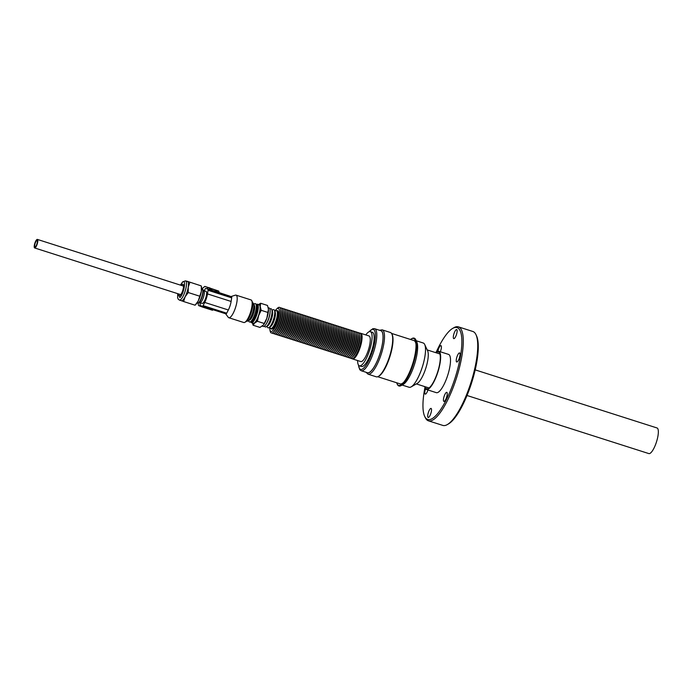 <?xml version="1.0" encoding="UTF-8"?>
<svg xmlns="http://www.w3.org/2000/svg" width="693" height="693" viewBox="0 0 693 693"><rect width="100%" height="100%" fill="white"/><g stroke="black" fill="none" stroke-linecap="round" stroke-linejoin="round"><path stroke-width="1.04" d="M177.789 293.685L179.929 297.609C184.095 293.702 186.608 277.737 182.311 282.484L180.518 285.144M35.031 243.719A3.352 0.936 -72.3 0 0 34.996 246.881A3.352 0.936 -72.3 0 0 36.998 243.659A3.352 0.936 -72.3 0 0 37.032 240.497A3.352 0.936 -72.3 0 0 35.031 243.719M37.327 243.65A4.479 1.247 -72.3 0 0 37.379 239.414A4.479 1.247 -72.3 0 0 34.702 243.728A4.479 1.247 -72.3 0 0 34.65 247.955A4.479 1.247 -72.3 0 0 37.327 243.65M37.379 239.414L183.307 286.036A4.479 1.247 107.7 0 1 183.324 286.044A4.479 1.247 107.7 0 1 183.55 286.261M271.076 328.543A9.685 2.694 -72.3 0 0 271.699 329.149A9.685 2.694 -72.3 0 0 273.068 328.603A9.685 2.694 -72.3 0 0 277.772 318.728A9.685 2.694 -72.3 0 0 277.598 310.698A9.685 2.694 -72.3 0 0 276.741 310.836M360.741 333.307L368.945 335.932A13.444 3.742 107.7 0 1 369.239 347.037A13.444 3.742 107.7 0 1 362.69 360.802A13.444 3.742 107.7 0 1 360.758 361.555L352.564 358.931A13.444 3.742 -72.3 0 0 354.487 358.186A13.444 3.742 -72.3 0 0 361.036 344.412A13.444 3.742 -72.3 0 0 360.741 333.307A13.444 3.742 -72.3 0 0 360.299 333.264M358.974 333.125A13.444 3.742 107.7 0 1 361.044 334.806A13.444 3.742 107.7 0 1 359.381 346.994A13.444 3.742 107.7 0 1 353.673 357.891A13.444 3.742 107.7 0 1 353.647 357.917A13.444 3.742 107.7 0 1 351.013 358.056M357.337 332.597A13.444 3.742 107.7 0 1 359.407 334.286A13.444 3.742 107.7 0 1 357.735 346.465A13.444 3.742 107.7 0 1 352.035 357.363A13.444 3.742 107.7 0 1 352.009 357.389A13.444 3.742 107.7 0 1 349.367 357.536M355.691 332.077A13.444 3.742 107.7 0 1 357.77 333.757A13.444 3.742 107.7 0 1 356.098 345.946A13.444 3.742 107.7 0 1 350.389 356.843A13.444 3.742 107.7 0 1 350.363 356.869A13.444 3.742 107.7 0 1 347.73 357.008M354.054 331.549A13.444 3.742 107.7 0 1 356.124 333.238A13.444 3.742 107.7 0 1 354.461 345.417A13.444 3.742 107.7 0 1 348.752 356.315A13.444 3.742 107.7 0 1 348.726 356.341A13.444 3.742 107.7 0 1 346.084 356.488M352.416 331.029A13.444 3.742 107.7 0 1 354.487 332.709A13.444 3.742 107.7 0 1 352.815 344.897A13.444 3.742 107.7 0 1 347.115 355.795A13.444 3.742 107.7 0 1 347.08 355.821A13.444 3.742 107.7 0 1 344.447 355.959M350.771 330.5A13.444 3.742 107.7 0 1 352.841 332.19A13.444 3.742 107.7 0 1 351.178 344.369A13.444 3.742 107.7 0 1 345.469 355.266A13.444 3.742 107.7 0 1 345.443 355.292A13.444 3.742 107.7 0 1 342.81 355.44M349.133 329.981A13.444 3.742 107.7 0 1 351.204 331.661A13.444 3.742 107.7 0 1 349.541 343.849A13.444 3.742 107.7 0 1 343.832 354.747A13.444 3.742 107.7 0 1 343.806 354.773A13.444 3.742 107.7 0 1 341.164 354.911M347.488 329.452A13.444 3.742 107.7 0 1 349.567 331.141A13.444 3.742 107.7 0 1 347.895 343.321A13.444 3.742 107.7 0 1 342.195 354.218A13.444 3.742 107.7 0 1 342.16 354.244A13.444 3.742 107.7 0 1 339.527 354.392M345.85 328.932A13.444 3.742 107.7 0 1 347.921 330.613A13.444 3.742 107.7 0 1 346.257 342.801A13.444 3.742 107.7 0 1 340.549 353.699A13.444 3.742 107.7 0 1 340.523 353.725A13.444 3.742 107.7 0 1 337.881 353.863M344.213 328.404A13.444 3.742 107.7 0 1 346.283 330.093A13.444 3.742 107.7 0 1 344.612 342.273A13.444 3.742 107.7 0 1 338.912 353.17A13.444 3.742 107.7 0 1 338.877 353.196A13.444 3.742 107.7 0 1 336.244 353.343M342.567 327.884A13.444 3.742 107.7 0 1 344.646 329.565A13.444 3.742 107.7 0 1 342.974 341.753A13.444 3.742 107.7 0 1 337.266 352.65A13.444 3.742 107.7 0 1 337.24 352.676A13.444 3.742 107.7 0 1 334.606 352.815M340.93 327.356A13.444 3.742 107.7 0 1 343 329.045A13.444 3.742 107.7 0 1 341.337 341.225A13.444 3.742 107.7 0 1 335.629 352.122A13.444 3.742 107.7 0 1 335.603 352.148A13.444 3.742 107.7 0 1 332.961 352.295M339.293 326.836A13.444 3.742 107.7 0 1 341.363 328.517A13.444 3.742 107.7 0 1 339.691 340.705A13.444 3.742 107.7 0 1 333.991 351.602A13.444 3.742 107.7 0 1 333.957 351.628A13.444 3.742 107.7 0 1 331.323 351.767M337.647 326.308A13.444 3.742 107.7 0 1 339.717 327.997A13.444 3.742 107.7 0 1 338.054 340.176A13.444 3.742 107.7 0 1 332.345 351.074A13.444 3.742 107.7 0 1 329.686 351.247M336.01 325.788A13.444 3.742 107.7 0 1 338.08 327.468A13.444 3.742 107.7 0 1 336.408 339.657A13.444 3.742 107.7 0 1 330.708 350.554A13.444 3.742 107.7 0 1 328.04 350.719M334.364 325.26A13.444 3.742 107.7 0 1 336.443 326.949A13.444 3.742 107.7 0 1 334.771 339.128A13.444 3.742 107.7 0 1 329.062 350.026A13.444 3.742 107.7 0 1 329.036 350.052A13.444 3.742 107.7 0 1 326.403 350.199M332.727 324.74A13.444 3.742 107.7 0 1 334.797 326.42A13.444 3.742 107.7 0 1 333.134 338.608A13.444 3.742 107.7 0 1 327.425 349.506A13.444 3.742 107.7 0 1 327.399 349.532A13.444 3.742 107.7 0 1 324.757 349.67M331.089 324.211A13.444 3.742 107.7 0 1 333.16 325.901A13.444 3.742 107.7 0 1 331.488 338.08A13.444 3.742 107.7 0 1 325.788 348.977A13.444 3.742 107.7 0 1 325.753 349.003A13.444 3.742 107.7 0 1 323.12 349.151M329.444 323.692A13.444 3.742 107.7 0 1 331.523 325.372A13.444 3.742 107.7 0 1 329.851 337.56A13.444 3.742 107.7 0 1 324.142 348.458A13.444 3.742 107.7 0 1 324.116 348.484A13.444 3.742 107.7 0 1 321.483 348.622M327.806 323.163A13.444 3.742 107.7 0 1 329.877 324.852A13.444 3.742 107.7 0 1 328.213 337.032A13.444 3.742 107.7 0 1 322.505 347.929A13.444 3.742 107.7 0 1 322.479 347.955A13.444 3.742 107.7 0 1 319.837 348.103M326.16 322.643A13.444 3.742 107.7 0 1 328.239 324.324A13.444 3.742 107.7 0 1 326.568 336.512A13.444 3.742 107.7 0 1 320.868 347.41A13.444 3.742 107.7 0 1 320.833 347.436A13.444 3.742 107.7 0 1 318.2 347.574M324.523 322.115A13.444 3.742 107.7 0 1 326.594 323.804A13.444 3.742 107.7 0 1 324.93 335.984A13.444 3.742 107.7 0 1 319.222 346.881A13.444 3.742 107.7 0 1 316.562 347.054M322.886 321.595A13.444 3.742 107.7 0 1 324.956 323.276A13.444 3.742 107.7 0 1 323.284 335.464A13.444 3.742 107.7 0 1 317.585 346.361A13.444 3.742 107.7 0 1 314.917 346.526M321.24 321.067A13.444 3.742 107.7 0 1 323.319 322.756A13.444 3.742 107.7 0 1 321.647 334.936A13.444 3.742 107.7 0 1 315.939 345.833A13.444 3.742 107.7 0 1 313.279 346.006M319.603 320.547A13.444 3.742 107.7 0 1 321.673 322.228A13.444 3.742 107.7 0 1 320.01 334.416A13.444 3.742 107.7 0 1 314.301 345.313A13.444 3.742 107.7 0 1 314.276 345.339A13.444 3.742 107.7 0 1 311.633 345.478M317.966 320.019A13.444 3.742 107.7 0 1 320.036 321.708A13.444 3.742 107.7 0 1 318.364 333.887A13.444 3.742 107.7 0 1 312.664 344.785A13.444 3.742 107.7 0 1 312.63 344.811A13.444 3.742 107.7 0 1 309.996 344.958M316.32 319.499A13.444 3.742 107.7 0 1 318.399 321.18A13.444 3.742 107.7 0 1 316.727 333.368A13.444 3.742 107.7 0 1 311.018 344.265A13.444 3.742 107.7 0 1 310.992 344.291A13.444 3.742 107.7 0 1 308.359 344.43M314.683 318.971A13.444 3.742 107.7 0 1 316.753 320.66A13.444 3.742 107.7 0 1 315.09 332.839A13.444 3.742 107.7 0 1 309.381 343.737A13.444 3.742 107.7 0 1 309.355 343.763A13.444 3.742 107.7 0 1 306.713 343.91M313.037 318.451A13.444 3.742 107.7 0 1 315.116 320.131A13.444 3.742 107.7 0 1 313.444 332.319A13.444 3.742 107.7 0 1 307.744 343.217A13.444 3.742 107.7 0 1 307.709 343.243A13.444 3.742 107.7 0 1 305.076 343.381M311.4 317.922A13.444 3.742 107.7 0 1 313.47 319.612A13.444 3.742 107.7 0 1 311.807 331.791A13.444 3.742 107.7 0 1 306.098 342.689A13.444 3.742 107.7 0 1 306.072 342.714A13.444 3.742 107.7 0 1 303.439 342.862M309.762 317.403A13.444 3.742 107.7 0 1 311.833 319.083A13.444 3.742 107.7 0 1 310.161 331.271A13.444 3.742 107.7 0 1 304.461 342.169A13.444 3.742 107.7 0 1 304.435 342.195A13.444 3.742 107.7 0 1 301.793 342.333M308.116 316.874A13.444 3.742 107.7 0 1 310.195 318.563A13.444 3.742 107.7 0 1 308.524 330.743A13.444 3.742 107.7 0 1 302.815 341.64A13.444 3.742 107.7 0 1 300.156 341.814M306.479 316.354A13.444 3.742 107.7 0 1 308.55 318.035A13.444 3.742 107.7 0 1 306.886 330.223A13.444 3.742 107.7 0 1 301.178 341.121A13.444 3.742 107.7 0 1 301.152 341.147A13.444 3.742 107.7 0 1 298.51 341.285M304.842 315.826A13.444 3.742 107.7 0 1 306.912 317.515A13.444 3.742 107.7 0 1 305.241 329.695A13.444 3.742 107.7 0 1 299.541 340.592A13.444 3.742 107.7 0 1 299.506 340.618A13.444 3.742 107.7 0 1 296.873 340.765M303.196 315.306A13.444 3.742 107.7 0 1 305.266 316.987A13.444 3.742 107.7 0 1 303.603 329.175A13.444 3.742 107.7 0 1 297.895 340.072A13.444 3.742 107.7 0 1 297.869 340.098A13.444 3.742 107.7 0 1 295.235 340.237M301.559 314.778A13.444 3.742 107.7 0 1 303.629 316.467A13.444 3.742 107.7 0 1 301.966 328.647A13.444 3.742 107.7 0 1 296.257 339.544A13.444 3.742 107.7 0 1 296.232 339.57A13.444 3.742 107.7 0 1 293.589 339.717M299.913 314.258A13.444 3.742 107.7 0 1 301.992 315.939A13.444 3.742 107.7 0 1 300.32 328.127A13.444 3.742 107.7 0 1 294.62 339.024A13.444 3.742 107.7 0 1 294.586 339.05A13.444 3.742 107.7 0 1 291.952 339.189M298.276 313.73A13.444 3.742 107.7 0 1 300.346 315.419A13.444 3.742 107.7 0 1 298.683 327.598A13.444 3.742 107.7 0 1 292.974 338.496A13.444 3.742 107.7 0 1 292.948 338.522A13.444 3.742 107.7 0 1 290.306 338.669M296.639 313.21A13.444 3.742 107.7 0 1 298.709 314.891A13.444 3.742 107.7 0 1 297.037 327.079A13.444 3.742 107.7 0 1 291.337 337.976A13.444 3.742 107.7 0 1 291.311 338.002A13.444 3.742 107.7 0 1 288.669 338.141M294.993 312.682A13.444 3.742 107.7 0 1 297.072 314.371A13.444 3.742 107.7 0 1 295.4 326.55A13.444 3.742 107.7 0 1 289.691 337.448A13.444 3.742 107.7 0 1 289.665 337.474A13.444 3.742 107.7 0 1 287.032 337.621M293.356 312.162A13.444 3.742 107.7 0 1 295.426 313.842A13.444 3.742 107.7 0 1 293.763 326.031A13.444 3.742 107.7 0 1 288.054 336.928A13.444 3.742 107.7 0 1 288.028 336.954A13.444 3.742 107.7 0 1 285.386 337.093M291.718 311.633A13.444 3.742 107.7 0 1 293.789 313.323A13.444 3.742 107.7 0 1 292.117 325.502A13.444 3.742 107.7 0 1 286.417 336.4A13.444 3.742 107.7 0 1 286.382 336.426A13.444 3.742 107.7 0 1 283.749 336.573M290.072 311.114A13.444 3.742 107.7 0 1 292.143 312.794A13.444 3.742 107.7 0 1 290.48 324.982A13.444 3.742 107.7 0 1 284.771 335.88A13.444 3.742 107.7 0 1 284.745 335.906A13.444 3.742 107.7 0 1 282.112 336.044M288.435 310.585A13.444 3.742 107.7 0 1 290.506 312.274A13.444 3.742 107.7 0 1 288.842 324.454A13.444 3.742 107.7 0 1 283.134 335.351A13.444 3.742 107.7 0 1 283.108 335.377A13.444 3.742 107.7 0 1 280.466 335.525M286.789 310.066A13.444 3.742 107.7 0 1 288.868 311.746A13.444 3.742 107.7 0 1 287.197 323.934A13.444 3.742 107.7 0 1 281.488 334.832A13.444 3.742 107.7 0 1 281.462 334.858A13.444 3.742 107.7 0 1 278.829 334.996M285.152 309.537A13.444 3.742 107.7 0 1 287.223 311.226A13.444 3.742 107.7 0 1 285.559 323.406A13.444 3.742 107.7 0 1 279.851 334.303A13.444 3.742 107.7 0 1 279.825 334.329A13.444 3.742 107.7 0 1 277.183 334.476M283.515 309.017A13.444 3.742 107.7 0 1 285.585 310.698A13.444 3.742 107.7 0 1 283.913 322.886A13.444 3.742 107.7 0 1 278.214 333.783A13.444 3.742 107.7 0 1 278.179 333.809A13.444 3.742 107.7 0 1 275.545 333.948M281.869 308.489A13.444 3.742 107.7 0 1 283.948 310.178A13.444 3.742 107.7 0 1 282.276 322.358A13.444 3.742 107.7 0 1 276.568 333.255A13.444 3.742 107.7 0 1 276.542 333.281A13.444 3.742 107.7 0 1 273.908 333.428M280.232 307.969A13.444 3.742 107.7 0 1 282.302 309.65A13.444 3.742 107.7 0 1 280.639 321.838A13.444 3.742 107.7 0 1 274.93 332.735A13.444 3.742 107.7 0 1 274.904 332.761A13.444 3.742 107.7 0 1 272.262 332.9M277.295 308.402A13.444 3.742 107.7 0 1 277.443 308.255A13.444 3.742 107.7 0 1 277.59 308.116A13.444 3.742 107.7 0 1 280.665 309.13A13.444 3.742 107.7 0 1 278.993 321.309A13.444 3.742 107.7 0 1 273.293 332.207A13.444 3.742 107.7 0 1 273.259 332.233A13.444 3.742 107.7 0 1 270.157 331.055L269.898 329.686A12.076 3.361 107.7 0 1 269.776 327.122M274.852 311.235A12.076 3.361 107.7 0 1 276.438 309.217A12.076 3.361 107.7 0 1 276.576 309.087A12.076 3.361 107.7 0 1 279.097 315.904A12.076 3.361 107.7 0 1 272.687 330.743A12.076 3.361 107.7 0 1 269.898 329.686M365.8 334.927A17.931 4.99 107.7 0 1 367.74 332.657A17.931 4.99 107.7 0 1 370.313 331.661L372.375 332.319A17.931 4.99 107.7 0 1 372.765 347.132A17.931 4.99 107.7 0 1 364.033 365.48A17.931 4.99 107.7 0 1 361.469 366.484L359.398 365.826A17.931 4.99 107.7 0 1 357.614 360.551M370.313 331.661A17.931 4.99 107.7 0 1 370.694 346.465A17.931 4.99 107.7 0 1 361.963 364.821A17.931 4.99 107.7 0 1 359.398 365.826M376.472 376.853A23.259 6.48 -72.3 0 0 389.622 356.219A23.259 6.48 -72.3 0 0 390.402 332.493L382.198 329.868A23.259 6.48 107.7 0 1 381.419 353.603A23.259 6.48 107.7 0 1 368.269 374.229A23.259 6.48 107.7 0 1 368.044 374.177L376.247 376.793A23.259 6.48 -72.3 0 0 376.472 376.853M361.192 370.729L367.429 372.721A22.055 6.142 -72.3 0 0 367.636 372.773A22.055 6.142 -72.3 0 0 380.111 353.205A22.055 6.142 -72.3 0 0 380.855 330.7L374.618 328.707A22.055 6.142 107.7 0 1 373.873 351.212A22.055 6.142 107.7 0 1 361.408 370.781A22.055 6.142 107.7 0 1 361.192 370.729L359.771 369.707L358.394 364.925M386.746 363.964A22.41 6.246 -72.3 0 0 389.388 356.999A22.41 6.246 -72.3 0 0 391.519 349.029M401.212 383.887L401.264 383.905A22.41 6.246 -72.3 0 0 402.139 383.965M377.72 376.715L400.112 383.87A22.73 6.332 -72.3 0 0 403.776 382.215M378.499 376.325A22.73 6.332 -72.3 0 0 389.752 357.12A22.73 6.332 -72.3 0 0 391.961 334.182M427.209 349.93L439.284 353.785A17.845 4.972 107.7 0 1 439.977 354.262M402.105 385.039L409.061 387.266A23.241 6.471 -72.3 0 0 411.157 386.885L417.247 383.402A17.845 4.972 -72.3 0 0 419.031 381.852A17.845 4.972 -72.3 0 0 426.498 365.895A17.845 4.972 -72.3 0 0 427.642 350.875L424.696 344.508A23.241 6.471 -72.3 0 0 423.206 342.992L416.25 340.765M411.157 386.885A23.241 6.471 -72.3 0 0 413.478 384.858A23.241 6.471 -72.3 0 0 423.206 364.068A23.241 6.471 -72.3 0 0 424.696 344.508M396.682 382.77A24.593 6.852 -72.3 0 0 397.037 383.731L397.314 384.329A25.104 6.991 -72.3 0 0 401.178 385.568L403.283 384.364A23.241 6.471 -72.3 0 0 405.604 382.345A23.241 6.471 -72.3 0 0 415.332 361.555A23.241 6.471 -72.3 0 0 416.814 341.995L415.8 339.795A25.104 6.991 -72.3 0 0 411.937 338.565L411.365 338.886A24.593 6.852 -72.3 0 0 410.516 339.466M401.178 385.568A25.104 6.991 -72.3 0 0 403.681 383.385A25.104 6.991 -72.3 0 0 414.189 360.923A25.104 6.991 -72.3 0 0 415.8 339.795M397.037 383.731A24.593 6.852 -72.3 0 0 400.823 384.944A24.593 6.852 -72.3 0 0 403.283 382.805A24.593 6.852 -72.3 0 0 413.574 360.802A24.593 6.852 -72.3 0 0 415.15 340.098A24.593 6.852 -72.3 0 0 411.365 338.886M425.181 386.746A19.274 5.371 -72.3 0 0 428.413 388.409A19.274 5.371 -72.3 0 0 437.941 371.076A19.274 5.371 -72.3 0 0 439.639 353.265A19.274 5.371 -72.3 0 0 436.036 352.754M424.67 386.581A20.08 5.596 -72.3 0 0 426.429 389.492L436.304 392.654A20.08 5.596 -72.3 0 0 448.042 374.255A20.08 5.596 -72.3 0 0 448.527 354.392L438.652 351.238A20.08 5.596 -72.3 0 0 435.525 352.59M426.429 389.492A20.08 5.596 -72.3 0 0 438.167 371.101A20.08 5.596 -72.3 0 0 438.652 351.238M436.33 351.905A48.233 13.436 107.7 0 1 452.754 328.361L453.967 327.668A49.307 13.73 107.7 0 1 458.411 326.862L472.843 331.479A49.307 13.73 107.7 0 1 475.996 334.702L476.576 335.975A48.233 13.436 107.7 0 1 471.353 383.662A48.233 13.436 107.7 0 1 448.484 423.917L447.271 424.61A49.307 13.73 107.7 0 1 442.836 425.415L428.395 420.807A49.307 13.73 107.7 0 1 425.251 417.576L424.662 416.311A48.233 13.436 107.7 0 1 424.922 387.612M475.996 334.702A49.307 13.73 107.7 0 1 470.651 383.454A49.307 13.73 107.7 0 1 447.271 424.61M452.754 328.361A48.233 13.436 107.7 0 1 454.946 378.421A48.233 13.436 107.7 0 1 424.662 416.311M458.411 326.862A49.307 13.73 107.7 0 1 456.211 378.846A49.307 13.73 107.7 0 1 428.395 420.807M428.378 412.456A4.756 1.325 107.7 0 1 431.055 408.42A4.756 1.325 107.7 0 1 430.847 413.426A4.756 1.325 107.7 0 1 428.161 417.472A4.756 1.325 107.7 0 1 428.378 412.456M444.109 396.396A4.756 1.325 107.7 0 1 446.786 392.351A4.756 1.325 107.7 0 1 446.578 397.366A4.756 1.325 107.7 0 1 443.892 401.403A4.756 1.325 107.7 0 1 444.109 396.396M456.912 356.973A4.756 1.325 107.7 0 1 459.598 352.936A4.756 1.325 107.7 0 1 459.381 357.943A4.756 1.325 107.7 0 1 456.704 361.989A4.756 1.325 107.7 0 1 456.912 356.973M453.993 333.619A4.756 1.325 107.7 0 1 456.67 329.573A4.756 1.325 107.7 0 1 456.462 334.58A4.756 1.325 107.7 0 1 453.776 338.626A4.756 1.325 107.7 0 1 453.993 333.619M437.846 351.186A4.756 1.325 107.7 0 1 438.262 349.679A4.756 1.325 107.7 0 1 440.939 345.634A4.756 1.325 107.7 0 1 440.731 350.641A4.756 1.325 107.7 0 1 440.315 351.767M427.945 389.977A4.756 1.325 107.7 0 1 427.919 390.064A4.756 1.325 107.7 0 1 425.242 394.109A4.756 1.325 107.7 0 1 425.45 389.102A4.756 1.325 107.7 0 1 425.537 388.834M475.199 369.88L657.016 427.962A13.444 3.742 107.7 0 1 657.302 439.067A13.444 3.742 107.7 0 1 650.762 452.832A13.444 3.742 107.7 0 1 648.83 453.586L467.021 395.495M252.624 302.919A9.563 2.659 107.7 0 1 253.551 303.595A9.563 2.659 107.7 0 1 252.772 312.188A9.563 2.659 107.7 0 1 248.501 320.616A9.563 2.659 107.7 0 1 247.99 320.998A9.563 2.659 107.7 0 1 246.847 321.015M253.551 303.595L254.435 305.552A7.892 2.2 107.7 0 1 253.785 312.638A7.892 2.2 107.7 0 1 250.268 319.603A7.892 2.2 107.7 0 1 249.844 319.915L247.99 320.998M253.872 304.296A9.633 2.685 107.7 0 1 253.959 304.21A9.633 2.685 107.7 0 1 255.986 304.305A9.633 2.685 107.7 0 1 255.197 312.959A9.633 2.685 107.7 0 1 250.901 321.439A9.633 2.685 107.7 0 1 250.381 321.829A9.633 2.685 107.7 0 1 248.657 320.608M255.986 304.305L256.86 306.254A7.961 2.218 107.7 0 1 256.211 313.409A7.961 2.218 107.7 0 1 252.659 320.426A7.961 2.218 107.7 0 1 252.235 320.746L250.381 321.829M274.826 311.244L275.736 310.793A9.356 2.607 107.7 0 1 277.131 311.417L277.78 313.08A7.892 2.2 107.7 0 1 277.07 320.192A7.892 2.2 107.7 0 1 273.579 327.044A7.892 2.2 107.7 0 1 273.233 327.321L271.734 328.291A9.356 2.607 107.7 0 1 270.235 327.997L269.759 327.105M277.131 311.417A9.356 2.607 107.7 0 1 276.282 319.854A9.356 2.607 107.7 0 1 272.15 327.971A9.356 2.607 107.7 0 1 271.734 328.291M272.063 310.265L273.077 309.762A9.529 2.651 107.7 0 1 274.497 310.403L275.199 312.179A7.969 2.218 107.7 0 1 274.48 319.36A7.969 2.218 107.7 0 1 270.963 326.282A7.969 2.218 107.7 0 1 270.608 326.55L269.005 327.598A9.529 2.651 107.7 0 1 267.481 327.295L266.944 326.29M274.497 310.403A9.529 2.651 107.7 0 1 273.64 318.997A9.529 2.651 107.7 0 1 269.421 327.269A9.529 2.651 107.7 0 1 269.005 327.598M269.967 309.078L270.348 308.887A9.529 2.651 107.7 0 1 271.769 309.528L272.436 311.218A8.047 2.244 107.7 0 1 271.708 318.477A8.047 2.244 107.7 0 1 268.148 325.459A8.047 2.244 107.7 0 1 267.801 325.736L266.277 326.724A9.529 2.651 107.7 0 1 264.743 326.42L264.544 326.039M271.769 309.528A9.529 2.651 107.7 0 1 270.902 318.122A9.529 2.651 107.7 0 1 266.692 326.394A9.529 2.651 107.7 0 1 266.277 326.724M270.036 312.604A8.125 2.261 107.7 0 1 266.649 323.215M262.249 326.126L263.297 326.464A9.685 2.694 -72.3 0 0 269.837 313.972A9.685 2.694 -72.3 0 0 269.187 308.013L268.217 307.701M256.557 304.314A9.685 2.694 107.7 0 1 257.311 304.218A9.685 2.694 107.7 0 1 257.961 310.178A9.685 2.694 107.7 0 1 251.42 322.669A9.685 2.694 107.7 0 1 250.857 322.15M251.42 322.669L253.257 323.259A9.685 2.694 -72.3 0 0 259.797 310.767A9.685 2.694 -72.3 0 0 259.147 304.807L257.311 304.218M257.649 305.959L257.761 306.756A8.559 2.382 107.7 0 1 257.545 310.559A8.559 2.382 107.7 0 1 253.257 320.859L252.702 321.439A9.399 2.616 -72.3 0 0 257.406 310.135A9.399 2.616 -72.3 0 0 257.649 305.959A9.399 2.616 -72.3 0 0 256.046 304.452M250.519 321.751A9.399 2.616 -72.3 0 0 252.702 321.439M225.606 313.747L228.266 317.316A11.859 3.3 -72.3 0 0 228.811 317.732L243.789 322.514A11.859 3.3 -72.3 0 0 244.854 322.323A11.859 3.3 -72.3 0 0 250.476 312.422A11.859 3.3 -72.3 0 0 251.767 300.693A11.859 3.3 -72.3 0 0 251.005 299.922L236.027 295.131A11.859 3.3 -72.3 0 0 235.343 295.157L230.942 296.587M228.811 317.732A11.859 3.3 -72.3 0 0 235.499 307.64A11.859 3.3 -72.3 0 0 236.027 295.131M244.854 322.323L246.067 321.63A10.785 3.006 -72.3 0 0 251.187 312.63A10.785 3.006 -72.3 0 0 252.347 301.966L251.767 300.693M181.41 285.429A6.038 1.681 107.7 0 1 182.987 284.303A6.038 1.681 107.7 0 1 183.515 285.325A6.038 1.681 107.7 0 1 180.336 295.27A6.038 1.681 107.7 0 1 179.253 295.781A6.038 1.681 107.7 0 1 178.681 293.971M185.499 280.856A10.083 2.807 -72.3 0 1 185.048 291.493A10.083 2.807 -72.3 0 1 181.046 299.281A10.083 2.807 -72.3 0 1 179.366 300.069L181.332 300.701A10.083 2.807 -72.3 0 1 181.28 300.684L183.619 301.542L185.109 296.777A10.083 2.807 -72.3 0 0 187.023 292.117A10.083 2.807 -72.3 0 0 188.227 287.188A10.083 2.807 -72.3 0 0 187.517 281.505A10.083 2.807 -72.3 0 0 187.474 281.488L185.499 280.856L182.597 281.895L180.449 285.126M202.252 289.137A7.32 2.036 107.7 0 1 202.711 289.362L203.967 290.809A6.315 1.758 107.7 0 1 203.43 297.288A6.315 1.758 107.7 0 1 200.173 302.668L198.319 303.118A7.32 2.036 107.7 0 1 197.808 303.032M203.855 290.679L206.012 291.372A6.315 1.758 107.7 0 1 205.726 298.025A6.315 1.758 107.7 0 1 202.165 303.395L200.008 302.702M202.711 289.362A7.32 2.036 107.7 0 1 202.096 296.881A7.32 2.036 107.7 0 1 198.319 303.118M197.644 302.997A7.311 2.036 -72.3 0 0 197.661 303.006A7.311 2.036 -72.3 0 0 198.952 302.382A7.311 2.036 -72.3 0 0 201.802 296.786A7.311 2.036 -72.3 0 0 202.798 290.332A7.311 2.036 -72.3 0 0 202.157 289.094A7.311 2.036 -72.3 0 0 202.105 289.076A7.311 2.036 -72.3 0 0 202.053 289.059M199.134 302.165A6.757 1.88 -72.3 0 0 199.315 301.992A6.757 1.88 -72.3 0 0 201.949 296.821A6.757 1.88 -72.3 0 0 202.867 290.861A6.757 1.88 -72.3 0 0 202.832 290.61M210.967 309.069A10.083 9.685 -68.6 0 1 204.296 306.938M208.506 289.31A10.083 9.685 -68.6 0 1 217.715 292.074M207.016 288.825L208.091 287.673L218.754 291.077L219.127 292.533M213.132 309.762L212.517 310.265L201.862 306.86L201.767 306.081M183.619 301.542L195.097 305.206L196.214 304.019A10.083 2.807 -72.3 0 0 198.233 300.97A10.083 2.807 -72.3 0 0 201.351 291.381A10.083 2.807 -72.3 0 0 201.524 287.404L201.334 286.018L200.641 285.698L186.824 281.176L200.641 285.698M226.022 313.877L202.399 306.332A1.793 0.502 -72.3 0 0 202.399 306.332L226.013 313.877A1.793 0.502 -72.3 0 0 226.022 313.877A1.793 0.502 -72.3 0 0 226.698 313.184L228.344 309.979A8.966 2.495 -72.3 0 0 231.115 301.455L231.679 297.834L208.056 290.289A1.793 0.502 -72.3 0 0 207.935 289.276L213.765 290.982L205.778 288.435A1.793 0.502 -72.3 0 0 205.769 288.435A1.793 0.502 -72.3 0 0 205.102 289.128L204.236 290.8M200.372 302.824L200.112 304.478A1.793 0.502 107.7 0 0 200.242 305.483L202.391 306.332A1.793 0.502 -72.3 0 0 203.075 305.63L204.721 302.434L228.344 309.979M201.585 289.154L204.833 286.4L208.091 287.673M204.833 286.4L218.754 291.077M197.981 303.118L198.605 305.578L201.862 306.86M195.097 305.206L198.233 300.97L201.351 291.381L201.334 286.018M231.679 297.834A1.793 0.502 -72.3 0 0 231.557 296.821L229.4 295.98A1.793 0.502 -72.3 0 0 229.392 295.98A1.793 0.502 -72.3 0 0 229.383 295.98L211.382 290.055A1.793 1.724 111.4 0 0 210.646 289.986M229.392 295.98L221.379 293.416M208.056 290.289L207.493 293.91A8.966 2.495 107.7 0 1 204.721 302.434M199.723 296.206L188.253 292.541L188.227 287.188L189.856 282.354M181.332 300.701A10.083 2.807 -72.3 0 0 185.109 296.777L188.253 292.541M180.908 294.542A4.479 1.247 107.7 0 1 180.578 294.577A4.479 1.247 107.7 0 1 180.552 294.568L34.65 247.955M261.192 310.317L258.645 315.601L257.424 321.309L254.6 323.059L253.101 325.234L259.979 327.425L263.539 324.878L266.848 318.217L268.451 309.191L267.507 305.448L260.637 303.257L260.247 306.575L261.192 310.317L268.061 312.508M264.302 323.501L257.424 321.309M253.101 325.234L252.391 322.981M268.468 309.598A10.083 2.807 107.7 0 1 268.477 309.658L268.451 309.191M257.805 305.007L260.637 303.257M258.402 304.565A10.083 2.807 107.7 0 1 260.247 306.575A10.083 2.807 107.7 0 1 258.645 315.601A10.083 2.807 107.7 0 1 254.6 323.059A10.083 2.807 107.7 0 1 252.512 323.016M268.477 309.658L268.477 309.632A10.083 2.807 107.7 0 1 266.848 318.217A10.083 2.807 107.7 0 1 263.669 324.705A10.083 2.807 107.7 0 1 263.591 324.809M429.27 387.803A17.845 4.972 107.7 0 1 428.421 387.777L416.346 383.922M415.653 341.658A22.41 6.246 -72.3 0 0 414.908 341.207L414.856 341.181M415.973 344.04A22.73 6.332 -72.3 0 0 413.946 340.566L391.554 333.411M354.703 356.947A12.076 3.361 -72.3 0 0 354.729 356.93A12.076 3.361 -72.3 0 0 359.858 347.141A12.076 3.361 -72.3 0 0 361.356 336.209L361.044 334.806M280.665 309.13L280.968 310.525A12.076 3.361 107.7 0 1 279.47 321.465A12.076 3.361 107.7 0 1 274.35 331.245A12.076 3.361 107.7 0 1 274.324 331.271L273.293 332.207M282.302 309.65L282.605 311.053A12.076 3.361 107.7 0 1 281.115 321.985A12.076 3.361 107.7 0 1 275.987 331.774A12.076 3.361 107.7 0 1 275.961 331.791M283.948 310.178L284.251 311.573A12.076 3.361 107.7 0 1 282.753 322.514A12.076 3.361 107.7 0 1 277.633 332.293A12.076 3.361 107.7 0 1 277.607 332.319M285.585 310.698L285.888 312.101A12.076 3.361 107.7 0 1 284.39 323.033A12.076 3.361 107.7 0 1 279.27 332.822A12.076 3.361 107.7 0 1 279.244 332.839M287.223 311.226L287.534 312.621A12.076 3.361 107.7 0 1 286.036 323.562A12.076 3.361 107.7 0 1 280.908 333.342A12.076 3.361 107.7 0 1 280.882 333.368M288.868 311.746L289.172 313.149A12.076 3.361 107.7 0 1 287.673 324.081A12.076 3.361 107.7 0 1 282.553 333.87A12.076 3.361 107.7 0 1 282.527 333.887M290.506 312.274L290.809 313.669A12.076 3.361 107.7 0 1 289.31 324.61A12.076 3.361 107.7 0 1 284.191 334.39A12.076 3.361 107.7 0 1 284.165 334.416M292.143 312.794L292.455 314.198A12.076 3.361 107.7 0 1 290.956 325.13A12.076 3.361 107.7 0 1 285.828 334.918A12.076 3.361 107.7 0 1 285.811 334.936L284.771 335.88M293.789 313.323L294.092 314.717A12.076 3.361 107.7 0 1 292.593 325.658A12.076 3.361 107.7 0 1 287.474 335.438A12.076 3.361 107.7 0 1 287.448 335.464L286.417 336.4M295.426 313.842L295.729 315.246A12.076 3.361 107.7 0 1 294.239 326.178A12.076 3.361 107.7 0 1 289.111 335.966A12.076 3.361 107.7 0 1 289.085 335.984M297.072 314.371L297.375 315.765A12.076 3.361 107.7 0 1 295.876 326.706A12.076 3.361 107.7 0 1 290.757 336.486A12.076 3.361 107.7 0 1 290.731 336.512M298.709 314.891L299.012 316.294A12.076 3.361 107.7 0 1 297.514 327.226A12.076 3.361 107.7 0 1 292.394 337.015A12.076 3.361 107.7 0 1 292.368 337.032M300.346 315.419L300.658 316.814A12.076 3.361 107.7 0 1 299.159 327.754A12.076 3.361 107.7 0 1 294.031 337.534A12.076 3.361 107.7 0 1 294.005 337.56M301.992 315.939L302.295 317.342A12.076 3.361 107.7 0 1 300.797 328.274A12.076 3.361 107.7 0 1 295.677 338.063A12.076 3.361 107.7 0 1 295.651 338.08M303.629 316.467L303.932 317.862A12.076 3.361 107.7 0 1 302.434 328.803A12.076 3.361 107.7 0 1 297.314 338.582A12.076 3.361 107.7 0 1 297.288 338.608M305.266 316.987L305.578 318.39A12.076 3.361 107.7 0 1 304.08 329.322A12.076 3.361 107.7 0 1 298.96 339.111A12.076 3.361 107.7 0 1 298.934 339.128M306.912 317.515L307.216 318.91A12.076 3.361 107.7 0 1 305.717 329.851A12.076 3.361 107.7 0 1 300.597 339.631A12.076 3.361 107.7 0 1 300.571 339.657M308.55 318.035L308.853 319.438A12.076 3.361 107.7 0 1 307.363 330.37A12.076 3.361 107.7 0 1 302.235 340.159A12.076 3.361 107.7 0 1 302.209 340.176M302.815 341.64A13.444 3.742 107.7 0 1 302.789 341.666L303.88 340.679A12.076 3.361 107.7 0 1 303.855 340.705M310.195 318.563L310.499 319.958A12.076 3.361 107.7 0 1 309 330.899A12.076 3.361 107.7 0 1 303.88 340.679M311.833 319.083L312.136 320.487A12.076 3.361 107.7 0 1 310.637 331.419A12.076 3.361 107.7 0 1 305.518 341.207A12.076 3.361 107.7 0 1 305.492 341.225M313.47 319.612L313.782 321.006A12.076 3.361 107.7 0 1 312.283 331.947A12.076 3.361 107.7 0 1 307.155 341.727A12.076 3.361 107.7 0 1 307.129 341.753M315.116 320.131L315.419 321.535A12.076 3.361 107.7 0 1 313.92 332.467A12.076 3.361 107.7 0 1 308.801 342.255A12.076 3.361 107.7 0 1 308.775 342.273M316.753 320.66L317.056 322.054A12.076 3.361 107.7 0 1 315.558 332.995A12.076 3.361 107.7 0 1 310.438 342.775A12.076 3.361 107.7 0 1 310.412 342.801M318.399 321.18L318.702 322.583A12.076 3.361 107.7 0 1 317.203 333.515A12.076 3.361 107.7 0 1 312.084 343.304A12.076 3.361 107.7 0 1 312.058 343.321M320.036 321.708L320.339 323.103A12.076 3.361 107.7 0 1 318.841 334.043A12.076 3.361 107.7 0 1 313.721 343.823A12.076 3.361 107.7 0 1 313.695 343.849M321.673 322.228L321.976 323.631A12.076 3.361 107.7 0 1 320.487 334.563A12.076 3.361 107.7 0 1 315.358 344.352A12.076 3.361 107.7 0 1 315.332 344.369M315.939 345.833A13.444 3.742 107.7 0 1 315.913 345.859L317.004 344.871A12.076 3.361 107.7 0 1 316.978 344.897M323.319 322.756L323.622 324.151A12.076 3.361 107.7 0 1 322.124 335.091A12.076 3.361 107.7 0 1 317.004 344.871M317.585 346.361A13.444 3.742 107.7 0 1 317.559 346.387L318.641 345.4A12.076 3.361 107.7 0 1 318.615 345.417M324.956 323.276L325.26 324.679A12.076 3.361 107.7 0 1 323.761 335.611A12.076 3.361 107.7 0 1 318.641 345.4M319.222 346.881A13.444 3.742 107.7 0 1 319.196 346.907L320.279 345.92A12.076 3.361 107.7 0 1 320.261 345.946M326.594 323.804L326.905 325.199A12.076 3.361 107.7 0 1 325.407 336.14A12.076 3.361 107.7 0 1 320.279 345.92M328.239 324.324L328.543 325.727A12.076 3.361 107.7 0 1 327.044 336.659A12.076 3.361 107.7 0 1 321.924 346.448A12.076 3.361 107.7 0 1 321.899 346.465M329.877 324.852L330.18 326.247A12.076 3.361 107.7 0 1 328.681 337.188A12.076 3.361 107.7 0 1 323.562 346.968A12.076 3.361 107.7 0 1 323.536 346.994L322.505 347.929M331.523 325.372L331.826 326.775A12.076 3.361 107.7 0 1 330.327 337.708A12.076 3.361 107.7 0 1 325.208 347.496A12.076 3.361 107.7 0 1 325.182 347.514L324.142 348.458M333.16 325.901L333.463 327.295A12.076 3.361 107.7 0 1 331.964 338.236A12.076 3.361 107.7 0 1 326.845 348.016A12.076 3.361 107.7 0 1 326.819 348.042M334.797 326.42L335.109 327.824A12.076 3.361 107.7 0 1 333.61 338.756A12.076 3.361 107.7 0 1 328.482 348.544A12.076 3.361 107.7 0 1 328.456 348.562M336.443 326.949L336.746 328.343A12.076 3.361 107.7 0 1 335.247 339.284A12.076 3.361 107.7 0 1 330.128 349.064A12.076 3.361 107.7 0 1 330.102 349.09M330.708 350.554A13.444 3.742 107.7 0 1 330.682 350.58L331.765 349.593A12.076 3.361 107.7 0 1 331.739 349.61M338.08 327.468L338.383 328.872A12.076 3.361 107.7 0 1 336.885 339.804A12.076 3.361 107.7 0 1 331.765 349.593M332.345 351.074A13.444 3.742 107.7 0 1 332.319 351.1L333.402 350.112A12.076 3.361 107.7 0 1 333.385 350.138M339.717 327.997L340.029 329.392A12.076 3.361 107.7 0 1 338.531 340.332A12.076 3.361 107.7 0 1 333.402 350.112M341.363 328.517L341.666 329.92A12.076 3.361 107.7 0 1 340.168 340.852A12.076 3.361 107.7 0 1 335.048 350.641A12.076 3.361 107.7 0 1 335.022 350.658M343 329.045L343.304 330.44A12.076 3.361 107.7 0 1 341.814 341.38A12.076 3.361 107.7 0 1 336.685 351.16A12.076 3.361 107.7 0 1 336.659 351.186L335.629 352.122M344.646 329.565L344.949 330.968A12.076 3.361 107.7 0 1 343.451 341.9A12.076 3.361 107.7 0 1 338.331 351.689A12.076 3.361 107.7 0 1 338.305 351.706L337.266 352.65M346.283 330.093L346.587 331.488A12.076 3.361 107.7 0 1 345.088 342.429A12.076 3.361 107.7 0 1 339.968 352.209A12.076 3.361 107.7 0 1 339.942 352.235L338.912 353.17M347.921 330.613L348.232 332.016A12.076 3.361 107.7 0 1 346.734 342.948A12.076 3.361 107.7 0 1 341.606 352.737A12.076 3.361 107.7 0 1 341.58 352.754M349.567 331.141L349.87 332.536A12.076 3.361 107.7 0 1 348.371 343.477A12.076 3.361 107.7 0 1 343.252 353.257A12.076 3.361 107.7 0 1 343.226 353.283M351.204 331.661L351.507 333.064A12.076 3.361 107.7 0 1 350.008 343.997A12.076 3.361 107.7 0 1 344.889 353.785A12.076 3.361 107.7 0 1 344.863 353.802M352.841 332.19L353.153 333.584A12.076 3.361 107.7 0 1 351.654 344.525A12.076 3.361 107.7 0 1 346.535 354.305A12.076 3.361 107.7 0 1 346.509 354.331M354.487 332.709L354.79 334.113A12.076 3.361 107.7 0 1 353.291 345.045A12.076 3.361 107.7 0 1 348.172 354.833A12.076 3.361 107.7 0 1 348.146 354.851M356.124 333.238L356.427 334.632A12.076 3.361 107.7 0 1 354.937 345.573A12.076 3.361 107.7 0 1 349.809 355.353A12.076 3.361 107.7 0 1 349.783 355.379M357.77 333.757L358.073 335.161A12.076 3.361 107.7 0 1 356.574 346.093A12.076 3.361 107.7 0 1 351.455 355.881A12.076 3.361 107.7 0 1 351.429 355.899L350.389 356.843M359.407 334.286L359.71 335.681A12.076 3.361 107.7 0 1 358.212 346.621A12.076 3.361 107.7 0 1 353.092 356.401A12.076 3.361 107.7 0 1 353.066 356.427L352.035 357.363M381.982 329.816A23.259 6.48 107.7 0 1 382.198 329.868L379.461 330.258M374.402 328.655A22.055 6.142 107.7 0 1 374.618 328.707L372.843 328.716L368.979 331.808M366.805 372.522A22.185 6.176 -72.3 0 0 367.602 372.895A22.185 6.176 -72.3 0 0 380.258 352.841A22.185 6.176 -72.3 0 0 380.674 330.526A22.185 6.176 -72.3 0 0 380.223 330.5M358.532 365.142A20.981 5.839 -72.3 0 0 360.741 369.438A20.981 5.839 -72.3 0 0 372.713 350.467A20.981 5.839 -72.3 0 0 373.103 329.366A20.981 5.839 -72.3 0 0 369.204 331.713M201.594 288.704A10.083 9.685 -68.6 0 1 202.78 288.115M209.927 287.993L208.532 287.569A10.083 9.685 -68.6 0 1 209.927 287.993L210.213 288.097M207.935 289.276L231.557 296.821M211.382 290.055L213.808 290.999M203.075 305.63L226.698 313.184M207.493 293.91L231.115 301.455M179.366 300.069L178.136 299.099L177.607 297.6L177.72 293.667M276.438 309.217L277.443 308.255M277.417 312.153L278.326 311.694M197.15 302.824L197.661 303.006M202.867 290.861L202.798 290.332M201.594 288.929L202.105 289.076M221.431 293.434L219.057 292.507M201.594 288.669L202.841 288.054M272.392 327.867L272.877 328.759M366.043 372.271L368.044 374.177M275.987 331.774L274.93 332.735M277.633 332.293L276.568 333.255M279.27 332.822L278.214 333.783M280.908 333.342L279.851 334.303M282.553 333.87L281.488 334.832M284.191 334.39L283.134 335.351M289.111 335.966L288.054 336.928M290.757 336.486L289.691 337.448M292.394 337.015L291.337 337.976M294.031 337.534L292.974 338.496M295.677 338.063L294.62 339.024M297.314 338.582L296.257 339.544M298.96 339.111L297.895 340.072M300.597 339.631L299.541 340.592M302.235 340.159L301.178 341.121M305.518 341.207L304.461 342.169M307.155 341.727L306.098 342.689M308.801 342.255L307.744 343.217M310.438 342.775L309.381 343.737M312.084 343.304L311.018 344.265M313.721 343.823L312.664 344.785M315.358 344.352L314.301 345.313M321.924 346.448L320.868 347.41M326.845 348.016L325.788 348.977M328.482 348.544L327.425 349.506M330.128 349.064L329.062 350.026M335.048 350.641L333.991 351.602M341.606 352.737L340.549 353.699M343.252 353.257L342.195 354.218M344.889 353.785L343.832 354.747M346.535 354.305L345.469 355.266M348.172 354.833L347.115 355.795M349.809 355.353L348.752 356.315M354.729 356.93L353.673 357.891"/></g></svg>
